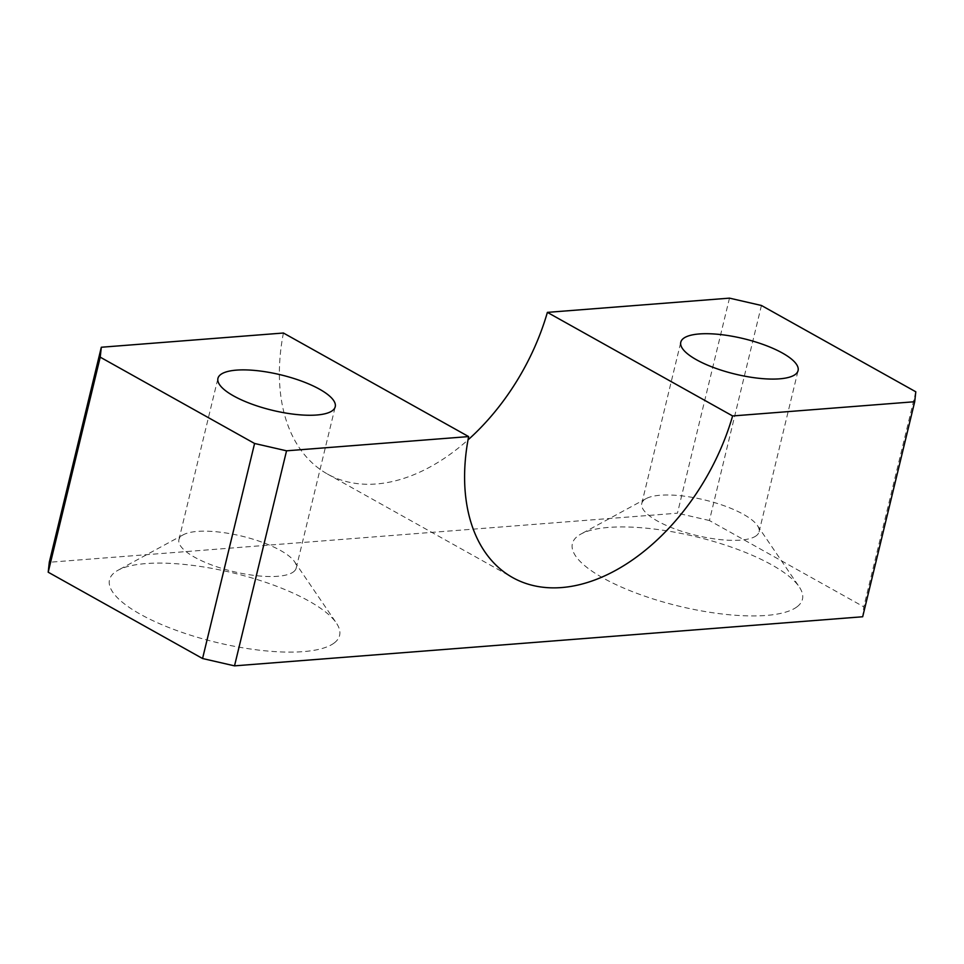 <?xml version="1.0" encoding="UTF-8"?>
<svg xmlns="http://www.w3.org/2000/svg" width="964" height="964" viewBox="0 0 964 964"><rect width="100%" height="100%" fill="white"/><g stroke="black" fill="none" stroke-linecap="round" stroke-linejoin="round"><path stroke-width="0.72" stroke-dasharray="4.82 3.62" d="M756.246 535.755A60.334 18.22 -166.4 0 1 688.959 533.502A60.334 18.22 -166.4 0 1 641.771 503.485A60.334 18.22 -166.4 0 1 644.603 499.581A60.334 18.22 -166.4 0 1 646.157 498.605A60.334 18.22 -166.4 0 1 704.708 499.967A60.334 18.22 -166.4 0 1 757.403 525.525A60.334 18.22 -166.4 0 1 759.066 531.863A60.334 18.22 -166.4 0 1 756.246 535.755M796.915 606.898A118.355 35.74 -166.4 0 1 651.17 598.319A118.355 35.74 -166.4 0 1 577.918 535.96A118.355 35.74 -166.4 0 1 580.967 534.032A118.355 35.74 -166.4 0 1 695.815 536.695A118.355 35.74 -166.4 0 1 799.192 586.823A118.355 35.74 -166.4 0 1 796.915 606.898M283.416 333.014A185.654 120.223 119.2 0 0 327.386 473.987A185.654 120.223 119.2 0 0 468.022 439.897M293.393 571.929A60.334 18.22 13.6 0 0 296.213 568.037A60.334 18.22 13.6 0 0 294.55 561.699A60.334 18.22 13.6 0 0 241.856 536.141A60.334 18.22 13.6 0 0 183.293 534.779A60.334 18.22 13.6 0 0 181.738 535.767A60.334 18.22 13.6 0 0 178.918 539.659A60.334 18.22 13.6 0 0 226.094 569.676A60.334 18.22 13.6 0 0 293.393 571.929M334.062 643.084A118.355 35.74 -166.4 0 1 188.317 634.493A118.355 35.74 -166.4 0 1 115.053 572.134A118.355 35.74 -166.4 0 1 118.102 570.206A118.355 35.74 -166.4 0 1 232.963 572.869A118.355 35.74 -166.4 0 1 336.34 623.009A118.355 35.74 -166.4 0 1 334.062 643.084M915.8 391.794L863.78 606.838L862.684 616.755M729.483 298.141L677.451 513.185L49.297 562.277M761.44 305.48L709.42 520.524L863.78 606.838M709.42 520.524L677.451 513.185M646.157 498.605L580.967 534.032M757.403 525.525L799.192 586.823M641.771 503.485L680.789 342.208M759.066 531.863L798.084 370.586M327.386 473.987L512.619 577.557M296.213 568.037L335.231 406.76M178.918 539.659L217.936 378.382M183.293 534.779L118.102 570.206M294.55 561.699L336.34 623.009"/><path stroke-width="1.45" d="M683.609 338.304A60.334 18.22 13.6 0 0 680.789 342.208A60.334 18.22 13.6 0 0 727.977 372.224A60.334 18.22 13.6 0 0 795.264 374.478A60.334 18.22 13.6 0 0 798.084 370.586A60.334 18.22 13.6 0 0 750.908 340.569A60.334 18.22 13.6 0 0 683.609 338.304M254.58 443.476L202.561 658.52L234.517 665.859L286.549 450.815L254.58 443.476L100.22 357.162L101.316 347.245L283.416 333.014L468.637 436.584A185.654 120.223 119.2 0 0 512.619 577.557A185.654 120.223 119.2 0 0 732.616 415.954L547.383 312.372A185.654 120.223 119.2 0 1 468.022 439.897M332.411 410.652A60.334 18.22 13.6 0 0 335.231 406.76A60.334 18.22 13.6 0 0 288.055 376.743A60.334 18.22 13.6 0 0 220.756 374.49A60.334 18.22 13.6 0 0 217.936 378.382A60.334 18.22 13.6 0 0 265.112 408.399A60.334 18.22 13.6 0 0 332.411 410.652M286.549 450.815L468.637 436.584M100.22 357.162L48.2 572.206L202.561 658.52M101.316 347.245L49.297 562.277L48.2 572.206M547.383 312.372L729.483 298.141L761.44 305.48L915.8 391.794L914.703 401.723L732.616 415.954M234.517 665.859L862.684 616.755L914.703 401.723"/></g></svg>
